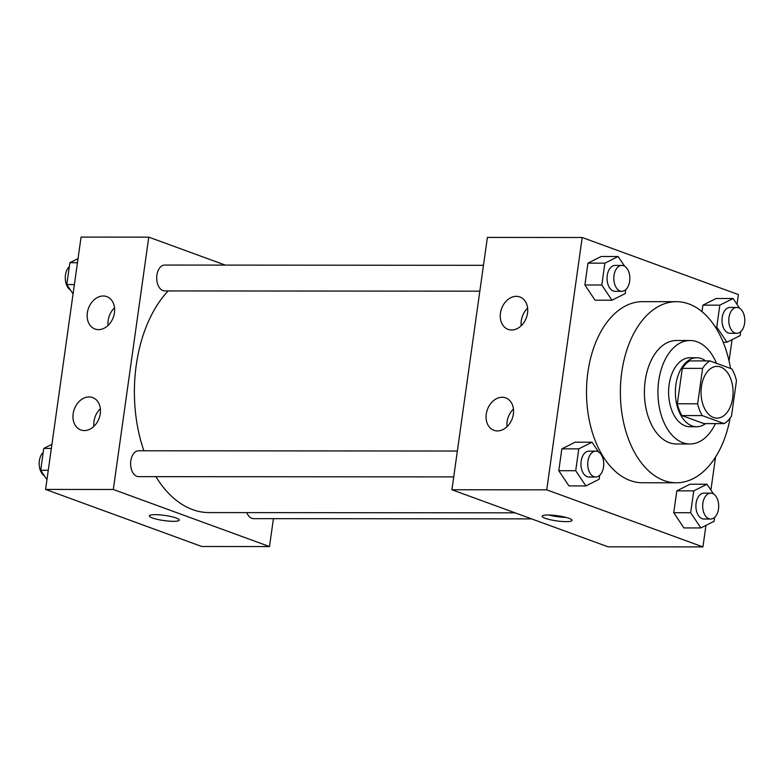<?xml version="1.0" encoding="UTF-8"?>
<svg xmlns="http://www.w3.org/2000/svg" width="784" height="784" viewBox="0 0 784 784"><rect width="100%" height="100%" fill="white"/><g stroke="black" fill="none" stroke-linecap="round" stroke-linejoin="round"><path stroke-width="1.18" d="M713.509 417.5A25.872 16.013 -90 0 1 701.141 389.393A25.872 16.013 -90 0 1 717.076 366.393A25.872 16.013 -90 0 1 733.069 392.284A25.872 16.013 -90 0 1 717.037 418.137A25.872 16.013 -90 0 1 713.509 417.5M731.482 416.157L736.46 380.75A33.389 20.668 -90 0 0 731.854 368.931L709.941 360.924A33.389 20.668 -90 0 0 702.621 368.382L697.642 403.789A33.389 20.668 -90 0 0 702.248 415.598L724.171 423.605A33.389 20.668 -90 0 0 731.482 416.157M702.621 368.382L682.305 368.362L677.327 403.77L697.642 403.789M702.248 415.598L681.933 415.579L703.856 423.595L724.171 423.605M681.933 415.579A33.389 20.668 -90 0 1 677.327 403.77M682.305 368.362A33.389 20.668 -90 0 1 689.616 360.914L709.941 360.924M705.688 360.924A34.496 21.354 90 0 0 696.76 357.759A34.496 21.354 90 0 0 675.906 384.64A34.496 21.354 90 0 0 696.711 426.741A34.496 21.354 90 0 0 705.639 423.595M696.711 426.741L689.94 426.741A34.496 21.354 -90 0 1 685.236 425.888A34.496 21.354 -90 0 1 669.134 384.63A34.496 21.354 -90 0 1 689.989 357.749L696.76 357.759M716.547 363.345A51.744 32.036 90 0 0 690.008 340.501A51.744 32.036 90 0 0 658.727 380.828A51.744 32.036 90 0 0 689.92 443.989A51.744 32.036 90 0 0 715.429 423.605M690.008 340.501L676.465 340.491A51.744 32.036 90 0 0 645.183 380.818A51.744 32.036 90 0 0 676.376 443.979L689.92 443.989M730.521 368.451A90.552 56.056 90 0 0 676.494 301.683A90.552 56.056 90 0 0 621.751 372.253A90.552 56.056 90 0 0 676.347 482.777A90.552 56.056 90 0 0 730.129 418.117M676.347 482.777L642.488 482.758A90.552 56.056 -90 0 1 630.15 480.523A90.552 56.056 -90 0 1 587.892 372.233A90.552 56.056 -90 0 1 642.635 301.654L676.494 301.683M737.009 304.368L738.391 294.578L582.198 237.503L546.732 489.833L702.925 546.909L705.953 525.378M710.912 490.088L715.557 457.003M729.051 360.993L732.05 339.658M598.555 451.976L592.028 442.225L575.103 442.205L561.854 448.86L558.776 470.704L568.959 485.913L585.893 485.933L599.143 479.279L599.691 475.32M624.662 266.256L618.135 256.505L601.201 256.486L587.951 263.14L584.884 284.994L595.056 300.194L611.99 300.213L625.24 293.569L625.799 289.6M739.616 308.259L733.089 298.508L716.164 298.498L702.915 305.143L702.003 311.63L702.915 305.143L719.839 305.152L716.772 327.006L726.944 342.216L740.194 335.572L740.753 331.603M713.518 493.979L706.992 484.228L690.057 484.218L676.808 490.862L673.74 512.716L683.913 527.926L700.847 527.936L714.097 521.291L714.655 517.322M546.732 489.833L451.917 489.755L487.383 237.425L582.198 237.503M451.917 489.755L608.11 546.83L702.925 546.909M547.996 514.99A15.092 2.607 8 0 1 563.872 516.891A15.092 2.607 8 0 1 572.046 520.419A15.092 2.607 8 0 1 556.738 520.899A15.092 2.607 8 0 1 542.165 516.215A15.092 2.607 8 0 1 547.996 514.99M548.859 515A15.092 2.607 -172 0 0 565.95 517.401M500.447 313.139A17.248 13.21 110.1 0 1 519.91 296.96A17.248 13.21 110.1 0 1 526.397 317.687A17.248 13.21 110.1 0 1 508.071 329.358A17.248 13.21 110.1 0 1 500.447 313.139M486.256 414.079A17.248 13.21 110.1 0 1 505.729 397.89A17.248 13.21 110.1 0 1 512.217 418.627A17.248 13.21 110.1 0 1 493.891 430.289A17.248 13.21 110.1 0 1 486.256 414.079M527.622 308.151A17.248 13.21 -69.9 0 0 521.272 320.754A17.248 13.21 -69.9 0 0 521.184 325.772M513.442 409.081A17.248 13.21 -69.9 0 0 507.091 421.684A17.248 13.21 -69.9 0 0 507.003 426.702M515.068 512.834L209.044 512.579A120.736 74.745 -90 0 1 192.59 509.61A120.736 74.745 -90 0 1 155.898 476.652M143.874 450.771A120.736 74.745 -90 0 1 168.168 290.923M246.793 512.609A12.936 8.007 90 0 0 253.555 518.645L531.611 518.881M479.828 291.178L164.699 290.923A12.936 8.007 -90 0 1 162.935 290.599A12.936 8.007 -90 0 1 156.751 276.546A12.936 8.007 -90 0 1 164.718 265.051L483.463 265.315M453.73 476.897L138.601 476.643A12.936 8.007 -90 0 1 136.837 476.319A12.936 8.007 -90 0 1 130.654 462.266A12.936 8.007 -90 0 1 138.621 450.771L457.366 451.035M113.308 489.481L148.774 237.14L81.056 237.091L45.59 489.422L113.308 489.481L269.5 546.556L273.42 518.665M225.282 265.1L148.774 237.14M103.253 295.989A17.248 13.21 110.1 0 1 106.81 296.617A17.248 13.21 110.1 0 1 113.298 317.353A17.248 13.21 110.1 0 1 94.972 329.015A17.248 13.21 110.1 0 1 87.347 312.806A17.248 13.21 110.1 0 1 103.253 295.989M84.339 430.573A17.248 13.21 110.1 0 1 80.781 429.946A17.248 13.21 110.1 0 1 73.157 413.736A17.248 13.21 110.1 0 1 92.62 397.547A17.248 13.21 110.1 0 1 99.803 416.039A17.248 13.21 110.1 0 1 84.339 430.573M45.59 489.422L201.782 546.497L269.5 546.556M114.523 307.808A17.248 13.21 -69.9 0 0 108.172 320.411A17.248 13.21 -69.9 0 0 108.084 325.429M100.332 408.738A17.248 13.21 -69.9 0 0 93.982 421.351A17.248 13.21 -69.9 0 0 93.894 426.369M149.372 515.892A15.092 2.607 -172 0 0 152.468 517.979A15.092 2.607 8 0 1 149.372 515.892A15.092 2.607 8 0 1 164.679 515.411A15.092 2.607 8 0 1 179.262 520.096A15.092 2.607 8 0 1 168.962 521.135A15.092 2.607 8 0 1 152.468 517.989A15.092 2.607 -172 0 0 168.952 521.125A15.092 2.607 -172 0 0 179.262 520.096M51.92 444.342L43.777 448.428L40.709 470.282L46.962 479.632M43.777 448.428L51.352 448.438M40.709 470.282L48.275 470.292M44.355 475.741A12.936 8.007 -90 0 1 39.2 464.657A12.936 8.007 -90 0 1 43.218 452.397M78.028 258.622L69.874 262.709L66.807 284.563L73.069 293.912M69.874 262.709L77.449 262.718M66.807 284.563L74.382 284.572M70.462 290.021A12.936 8.007 -90 0 1 65.297 278.937A12.936 8.007 -90 0 1 69.325 266.678M706.992 484.228L693.742 490.872L690.665 512.726L700.847 527.936M710.676 519.028L703.905 519.018A12.936 8.007 -90 0 1 702.141 518.704A12.936 8.007 -90 0 1 695.957 504.641A12.936 8.007 -90 0 1 703.924 493.146L710.706 493.156A12.936 8.007 -90 0 1 718.703 506.092A12.936 8.007 -90 0 1 710.676 519.028A12.936 8.007 -90 0 1 708.912 518.704A12.936 8.007 -90 0 1 702.729 504.651A12.936 8.007 -90 0 1 710.706 493.156M690.057 484.218L676.808 490.862L693.742 490.872M676.808 490.862L673.74 512.716L690.665 512.726M673.74 512.716L683.913 527.926M733.089 298.508L719.839 305.152M736.784 333.308L730.012 333.298A12.936 8.007 -90 0 1 728.248 332.984A12.936 8.007 -90 0 1 722.064 318.921A12.936 8.007 -90 0 1 730.031 307.426L736.803 307.436A12.936 8.007 -90 0 1 744.8 320.372A12.936 8.007 -90 0 1 736.784 333.308A12.936 8.007 -90 0 1 735.02 332.984A12.936 8.007 -90 0 1 728.836 318.931A12.936 8.007 -90 0 1 736.803 307.436M716.164 298.498L702.915 305.143M715.341 327.006L716.772 327.006M723.171 342.216L726.944 342.216M592.028 442.225L578.778 448.869L575.711 470.723L585.893 485.933M595.722 477.015L588.951 477.015A12.936 8.007 -90 0 1 587.187 476.692A12.936 8.007 -90 0 1 581.003 462.638A12.936 8.007 -90 0 1 588.97 451.143L595.742 451.143A12.936 8.007 -90 0 1 603.739 464.089A12.936 8.007 -90 0 1 595.722 477.015A12.936 8.007 -90 0 1 593.958 476.701A12.936 8.007 -90 0 1 587.775 462.638A12.936 8.007 -90 0 1 595.742 451.143M575.103 442.205L561.854 448.86L578.778 448.869M561.854 448.86L558.776 470.704L575.711 470.723M558.776 470.704L568.959 485.913M618.135 256.505L604.885 263.15L601.808 285.004L611.99 300.213M621.82 291.295L615.048 291.295A12.936 8.007 -90 0 1 613.284 290.972A12.936 8.007 -90 0 1 607.1 276.919A12.936 8.007 -90 0 1 615.068 265.423L621.839 265.423A12.936 8.007 -90 0 1 629.846 278.369A12.936 8.007 -90 0 1 621.82 291.295A12.936 8.007 -90 0 1 620.056 290.982A12.936 8.007 -90 0 1 613.872 276.928A12.936 8.007 -90 0 1 621.839 265.423M601.201 256.486L587.951 263.14L604.885 263.15M587.951 263.14L584.884 284.994L601.808 285.004M584.884 284.994L595.056 300.194"/></g></svg>
